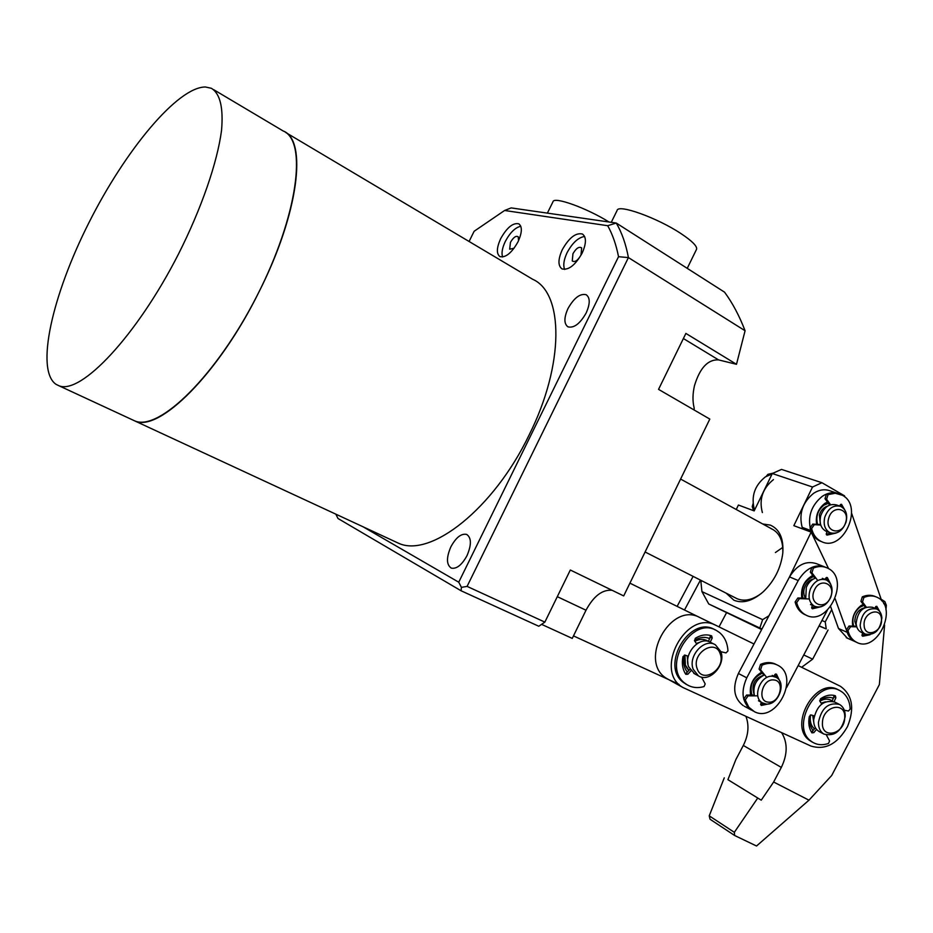 <?xml version="1.0" encoding="UTF-8"?>
<svg xmlns="http://www.w3.org/2000/svg" width="933" height="933" viewBox="0 0 933 933"><rect width="100%" height="100%" fill="white"/><g stroke="black" fill="none" stroke-linecap="round" stroke-linejoin="round"><path stroke-width="1.4" d="M580.967 255.141L581.667 247.898C579.101 246.277 576.197 248.213 572.955 253.694L572.256 260.937C574.81 262.558 577.714 260.622 580.967 255.141M518.561 240.679L518.235 236.807C515.996 235.466 513.395 237.32 510.444 242.37L509.675 249.204L514.106 248.213M518.048 241.752C522.153 232.597 522.41 226.614 518.795 223.827C512.987 222.567 506.946 227.512 500.683 238.65C496.554 247.805 496.309 253.788 499.96 256.61C505.709 257.858 511.739 252.913 518.048 241.752M520.801 226.241C515.214 227.524 510.048 232.597 505.313 241.437C502.222 247.968 501.324 253.158 502.607 257.007M582.087 253.216C586.402 243.536 586.519 237.145 582.437 234.031C575.813 232.469 569.095 237.682 562.296 249.671C557.957 259.351 557.864 265.765 561.993 268.902C568.547 270.453 575.253 265.229 582.087 253.216M584.618 236.469C578.238 237.472 572.395 242.86 567.112 252.633C563.8 259.701 562.972 265.31 564.64 269.45M362.984 526.748L458.744 582.204L618.532 256.703C616.165 244.679 612.549 234.346 607.698 225.704L504.601 210.485L511.156 207.907L616.258 223.045C621.81 232.515 625.868 244.026 628.422 257.59L745.082 330.749L736.487 364.302L718.573 359.905C707.914 359.333 699.902 367.894 694.514 385.574C692.601 393.749 692.484 401.248 694.175 408.071L694.105 409.984M467.013 555.625C471.62 544.767 471.492 537.688 466.628 534.399C461.252 533.303 455.992 537.455 450.861 546.843C446.231 557.677 446.371 564.768 451.292 568.115C456.622 569.177 461.858 565.013 467.013 555.625M586.181 312.94C590.216 303.785 590.216 297.709 586.192 294.735C580.081 293.277 574.005 297.895 567.952 308.613C563.894 317.768 563.905 323.856 567.975 326.853C574.028 328.299 580.093 323.658 586.181 312.94M394.717 541.467L398.403 543.181C430.335 558.307 493.674 508.94 529.174 434.86C564.57 364.255 563.789 292.81 532.696 279.294L285.86 132.579M132.113 419.675L134.912 420.981C159.1 432.702 219.08 373.223 259.222 291.423C298.782 213.249 307.587 139.903 283.235 131.017C307.715 140.976 297.872 216.153 257.018 295.784C216.444 375.521 159.263 431.373 134.912 420.981L132.113 419.675M618.532 256.703L628.422 257.59L467.095 586.39L461.415 587.37L461.089 590.776L338.003 518.503L335.81 514.153M629.915 583.16L714.375 624.702M736.487 364.302L685.883 333.419L658.546 389.376L709.815 419.08L623.699 595.919L570.32 570.016L544.86 622.113L538.796 626.253L461.089 590.776M467.095 586.39L544.86 622.113M745.082 330.749C739.309 315.751 732.475 302.887 724.556 292.169L616.258 223.045L607.698 225.704M573.48 635.898L679.014 684.344M541.583 624.352L572.256 638.405L586.006 610.217L557.293 596.665M504.601 210.485L474.127 231.279L469.089 241.484M461.415 587.37L458.744 582.204M612.141 590.309L612.001 590.297C602.321 589.423 593.656 596.07 586.006 610.217M775.393 552.534L782.752 547.414M762.739 523.984L770.308 525.104C779.638 529.221 783.79 538.586 782.787 553.199C780.828 568.174 774.332 581.014 763.299 591.732C752.639 600.992 742.855 603.826 733.921 600.234L726.142 593.155M735.845 598.088L737.117 598.729C744.406 601.738 752.523 599.931 761.491 593.318M828.586 568.64L811.15 532.113L793.831 525.664L812.526 487.014L821.926 482.723L781.504 469.404L772.302 473.521L754.179 510.899L738.411 505.033L736.242 509.5M701.674 580.723L700.951 582.215L701.943 591.615L708.742 603.978L761.655 629.542M811.15 532.113L789.236 577.457M821.926 482.723L844.517 495.82L844.715 496.881M812.526 487.014L772.302 473.521M761.923 629.04L759.824 627.991L762.646 619.64L701.943 591.615M762.646 619.64L768.955 615.757M759.824 627.991L708.742 603.978M782.799 553.059C783.219 541.152 779.72 533.209 772.302 529.209L771.02 528.661M781.329 767.416L743.309 745.455L735.857 759.579L727.915 779.673L761.235 800.176L773.644 782.017L781.329 767.416C787.639 754.307 787.755 742.738 781.667 732.708M743.309 745.455C748.418 735.251 749.304 725.582 745.98 716.451M761.235 800.176L727.915 779.673M734.329 832.329L709.232 815.839L710.071 819.267L734.644 835.49L734.329 832.329L757.549 798.321M724.276 777.842L709.232 815.839M734.644 835.49L756.523 846.009L808.969 800.176L773.644 782.017M884.601 625.133L879.352 684.624L831.688 775.51L808.969 800.176M881.16 599.254L884.857 601.587L886.35 605.295L885.953 609.855M831.711 609.622L825.227 621.914L821.95 620.48M825.227 621.914L826.241 628.935L819.151 625.775M826.241 628.935L819.034 625.985M828.038 630.008L812.655 659.165L803.768 654.943M812.655 659.165L801.622 667.293M886.35 605.295L883.703 603.628M700.438 580.093L684.495 610.007M719.016 626.883L726.469 612.841M693.126 576.384L677.125 606.38M801.809 598.1C800.572 587.93 804.223 580.361 812.783 575.381M813.646 576.547C804.281 580.524 800.712 587.72 802.94 598.135M750.575 695.05C749.211 685.044 752.896 677.428 761.608 672.203M762.378 673.171C752.873 677.65 749.386 684.939 751.928 695.05M825.775 567.346L825.542 567.252C814.964 563.777 805.855 568.209 798.228 580.536L746.762 677.825C740.545 692.041 742.143 702.817 751.555 710.153L744.347 706.246M824.166 566.716L816.713 563.754C806.17 560.29 797.109 564.675 789.528 576.921L738.388 673.486C732.218 687.609 733.828 698.316 743.216 705.628M775.043 674.372L777.329 678.151M764.349 703.692L760.687 704.077M825.88 578.028L827.548 580.641M816.527 606.951L811.687 607.581M786.531 687.644L827.291 610.334M831.781 533.256L826.276 534.038M816.62 524.323C815.372 515.716 818.113 508.742 824.854 503.4L827.408 502.012M828.352 503.319L823.932 505.161C817.681 510.328 815.582 516.742 817.623 524.393M866.221 634.475L862.022 635.046M852.727 626.101C851.572 617.914 854.243 611.15 860.727 605.797L863.177 604.374M863.935 605.4L859.76 607.301C853.66 612.573 851.642 618.847 853.695 626.125M838.93 493.814L838.79 493.755C833.437 491.808 827.956 492.636 822.358 496.263C811.209 505.394 807.348 516.824 810.789 530.539L811.955 533.793M837.344 493.277L829.997 490.828C824.667 488.88 819.209 489.708 813.634 493.289C802.543 502.362 798.718 513.71 802.158 527.332L802.753 528.988M851.631 513.36L881.685 600.794M830.65 606.648L838.499 628.492L847.339 638.16M835.152 598.753L847.852 634.043L851.444 639.105L855.993 642.009M875.527 606.858L876.962 609.132M840.19 504.951L841.379 506.712M773.434 479.62C762.599 488.344 758.902 499.33 762.366 512.567M773.212 473.113L767.917 474.326L769.352 474.815L772.081 473.976L765.375 476.88C754.599 485.545 750.937 496.449 754.4 509.605L753.654 507.19L752.231 506.654L753.666 510.701M856.436 626.195L854.826 621.308C855.188 613.926 858.43 609.424 864.541 607.803M881.872 617.891C880.344 630.207 874.804 635.606 865.264 634.078C862.232 632.469 860.541 629.542 860.179 625.297C861.66 613.028 867.154 607.593 876.647 608.981C879.784 610.59 881.522 613.564 881.872 617.891M861.847 632.586L861.229 632.317C858.197 630.708 856.506 627.781 856.132 623.559C857.614 611.325 863.095 605.914 872.577 607.301L876.005 608.713M881.498 619.372C882.7 632.317 864.541 638.615 864.121 625.308C862.908 612.235 881.184 606.088 881.498 619.372M820.41 524.556L819.372 514.981C820.912 510.269 823.652 507.307 827.594 506.106M846.079 521.99C842.616 530.924 837.309 534.504 830.137 532.755C824.924 529.886 823.139 524.696 824.772 517.185C828.201 508.322 833.472 504.706 840.575 506.339C845.904 509.173 847.747 514.386 846.079 521.99M826.871 531.553L826.09 531.262C820.888 528.405 819.104 523.238 820.737 515.739C824.142 506.899 829.402 503.307 836.493 504.94L839.782 506.059M845.753 522.142C842.219 536.195 824.317 532.3 828.691 518.293C832.306 504.112 850.173 508.275 845.753 522.142M753.048 503.703L752.231 506.654M767.917 474.326L766.215 476.355M874.664 608.164L876.787 606.31L879.819 611.651M856.751 626.848L850.593 626.696L847.969 630.556C849.333 636.026 852.097 639.886 856.284 642.137L856.447 642.219C876.985 653.718 898.852 607.756 877.708 597.598L876.88 597.19C872.856 595.417 868.53 595.511 863.9 597.47L862.5 601.972L866.267 607.068M856.564 626.195L849.03 626.02L846.406 629.868C847.759 635.326 850.534 639.187 854.721 641.438L846.231 637.671M875.714 596.712L875.282 596.549C871.27 594.776 866.944 594.869 862.314 596.828L860.914 601.319L865.416 607.395M875.924 606.427L877.755 609.611M870.011 634.778L862.652 636.236L862.069 634.848L862.687 632.959M867.119 634.708L862.034 635.641M839.513 505.978L841.543 504.368L844.587 509.605M820.748 525.057L814.322 524.661L811.617 528.591C813.063 534.364 815.978 538.516 820.364 541.035L821.658 541.676C843.28 552.383 863.911 506.339 842.452 495.295L835.257 493.254L828.049 494.607L826.603 499.248L830.568 504.741M820.608 524.568L812.76 524.089L810.054 528.02C811.5 533.781 814.404 537.921 818.789 540.452L821.472 541.606M838.79 493.755L832.772 492.717L826.463 494.07L825.017 498.712L829.624 505.068M840.575 504.496L842.301 507.284M836.12 533.046L826.965 535.122L826.358 533.641L827.023 531.6M832.866 533.396L826.393 534.679M688.916 670.407L685.393 665.077L684.962 655.106C683.726 661.579 685.032 666.675 688.916 670.407M687.983 664.319L687.224 655.899M720.859 651.619C726.224 664.996 709.337 683.271 698.374 675.819L693.196 669.253C687.738 655.981 704.45 637.671 715.389 644.796L720.859 651.619M694.665 673.824L688.636 666.803C683.178 653.59 699.843 635.35 710.759 642.464L714.491 644.341M720.241 653.928C726.154 669.078 702.141 684.554 697.161 668.646C691.12 653.322 715.483 637.939 720.241 653.928M696.321 643.455L699.202 642.452M694.898 641.321C699.4 638.93 703.587 638.767 707.471 640.808L708.497 641.461L707.471 640.808C703.587 638.767 699.4 638.93 694.898 641.321M814.497 728.906C811.57 726.41 810.147 722.783 810.241 718.002L810.602 714.97C809.587 721.069 810.882 725.711 814.497 728.906M814.089 724.381L812.701 715.436M845.193 716.416C842.056 730.912 834.942 736.79 823.874 734.061C820.189 731.717 818.393 727.798 818.463 722.317C821.541 707.89 828.597 701.954 839.607 704.497C843.432 706.841 845.286 710.806 845.193 716.416M819.722 731.857L819.057 731.507C815.384 729.163 813.588 725.268 813.658 719.798C816.713 705.43 823.746 699.517 834.743 702.059L838.907 704.147M844.727 717.792C844.587 734.434 821.285 739.752 822.44 722.725C822.614 705.861 846.044 700.846 844.727 717.792M821.145 703.132L825.46 701.826M819.85 701.184C823.967 698.805 827.781 698.525 831.28 700.333L832.271 700.963L831.28 700.333C827.781 698.525 823.967 698.805 819.85 701.184M824.959 579.416L825.892 578.005L827.396 577.667L830.778 584.385M808.445 598.939L799.441 598.636L796.677 602.66C798.17 608.421 801.155 612.515 805.645 614.929L805.832 615.022C827.804 627.291 850.698 579.276 828.107 568.372L827.139 567.894C822.859 566.016 818.264 566.074 813.389 568.069L811.932 572.78L817.495 580.186M805.506 598.216L797.867 597.96L795.114 601.983C796.595 607.733 799.581 611.815 804.071 614.229L805.552 614.894M825.542 567.252C821.25 565.386 816.678 565.445 811.792 567.439L810.334 572.139L814.952 578.285M826.3 577.597L828.469 581.352M821.46 606.625L812.375 608.794L811.745 607.325L812.538 604.911M817.681 607.115L811.733 608.211M773.667 676.448L774.938 674.524L776.466 674.127L780.268 682.221M757.246 695.843L748.044 695.866L745.257 699.948L748.814 707.226L754.517 711.751C776.629 723.285 800.164 676.18 777.795 665.264L777.119 664.914C772.489 662.745 767.474 662.827 762.063 665.147L760.605 669.847L766.366 676.973M775.58 664.144C770.95 661.987 765.935 662.068 760.535 664.378L759.077 669.078L763.929 675.072M754.214 695.038L746.528 695.062L743.741 699.132L747.298 706.409L753.071 710.981M775.533 673.999L778.192 678.944M769.352 703.727L761.351 705.441L760.698 704.018L761.281 702.257M765.503 703.949L760.64 704.695M753.899 693.755C751.333 684.682 754.459 678.548 763.252 675.364M766.005 704.007L762.401 702.852C751.683 697.429 760.745 674.326 772.816 676.32L776.174 677.37C787.044 682.641 778.18 705.838 766.005 704.007M754.494 695.855C752.488 686.291 755.858 679.282 764.628 674.827M768.395 702.141C756.593 701.628 762.319 678.244 773.854 679.97C785.574 680.624 779.86 703.75 768.395 702.141M805.436 598.006C803.418 594.788 803.231 591.009 804.852 586.682C806.777 582.414 809.634 579.86 813.401 579.008M830.743 597.33C826.591 605.435 821.192 608.421 814.544 606.275C809.109 602.765 807.721 597.027 810.38 589.026C814.486 580.991 819.827 577.982 826.416 580.011C831.979 583.475 833.414 589.248 830.743 597.33M805.704 598.846L806.322 587.324C808.445 582.507 811.617 579.393 815.839 577.982M830.51 597.248C825.297 611.08 808.165 604.234 814.206 590.601C819.524 576.676 836.563 583.778 830.51 597.248M816.562 729.384L813.821 732.662L811.92 732.848C808.969 728.393 808.106 722.935 809.331 716.462L811.185 714.97L814.206 715.891M844.295 710.223L848.447 711.016L850.196 709.057C849.788 701.744 847.246 696.17 842.546 692.333L840.306 690.863C817.844 676.787 789.225 726.865 811.488 741.467L812.865 742.388C817.553 745.07 822.766 745.42 828.516 743.449L829.565 740.942L826.44 735.087M839.07 690.268L838.569 690.012C816.13 675.947 787.534 725.956 809.786 740.545L812.316 742.097M815.454 727.81L811.512 732.218M821.728 704.007L819.885 701.243L820.504 698.817C825.6 695.307 830.557 694.292 835.373 695.773L835.875 697.779L834.055 701.721M834.207 695.447L832.213 701.103M690.91 670.874L687.889 674.221L685.802 674.326C682.559 669.393 681.615 663.491 682.968 656.622L685.02 655.118L688.332 656.284M720.882 651.7L726.014 652.913L727.95 650.919C727.507 643.059 724.708 636.947 719.565 632.586L716.719 630.673C691.924 615.045 661.007 666.862 685.312 683.551L687.038 684.74C692.146 687.749 697.814 688.356 704.053 686.571L705.208 683.947L701.558 677.101M715.11 629.88L715.063 629.857C690.292 614.252 659.409 665.987 683.702 682.653L686.898 684.659M689.86 669.393L685.498 673.859M696.636 643.945L694.607 640.878L695.295 638.312C700.916 634.837 706.363 634.02 711.657 635.874L712.217 638.044L710.2 642.172M710.561 635.513L708.485 641.496M694.432 640.481C699.808 637.087 704.94 636.493 709.85 638.708M819.675 700.578C824.492 697.266 829.099 696.519 833.496 698.327M754.004 643.992L716.136 625.472C686.326 608.678 652.96 671.259 683.131 687.609L810.917 746.038C825.425 750.424 837.636 743.893 847.549 726.469C854.791 708.287 852.4 694.898 840.388 686.268L798.158 665.591M813.098 730.574C809.914 726.562 808.981 721.407 810.276 715.098M687.353 672.145C683.807 667.585 682.804 661.905 684.356 655.094M716.136 625.472L699.832 617.553C670.244 600.899 637.321 662.547 667.258 678.781L668.926 679.702M56.003 384.314C35.151 369.981 52.26 295.143 88.868 222.8C125.22 150.353 177.62 86.921 205.423 86.991L211.348 88.285C220.118 93.557 223.512 107.633 221.529 130.503C217.296 162.575 201.528 208.339 178.425 254.173C136.615 336.172 80.774 394.986 58.966 385.761L56.003 384.314M547.379 213.121L552.977 201.773C553.596 196.163 586.344 207.849 609.016 221.996M659.211 250.464L677.953 262.418M611.267 222.322L617.086 210.508C617.774 203.674 657.264 217.774 680.95 233.577C692.041 240.947 697.254 246.16 696.589 249.216L696.426 249.554M718.573 359.905L683.388 338.539M798.228 580.536L789.528 576.921M746.762 677.825L738.388 673.486M810.789 530.539L802.158 527.332M847.129 632.306L838.499 628.492M863.9 597.47L862.314 596.828M850.593 626.696L849.03 626.02M847.969 630.556L846.406 629.868M862.5 601.972L860.914 601.319M841.741 504.531L841.03 504.286M828.049 494.607L826.463 494.07M814.322 524.661L812.76 524.089M811.617 528.591L810.054 528.02M826.603 499.248L825.017 498.712M827.396 577.667L826.801 577.422M813.389 568.069L811.792 567.439M799.441 598.636L797.867 597.96M796.677 602.66L795.114 601.983M811.932 572.78L810.334 572.139M762.063 665.147L760.535 664.378M748.044 695.866L746.528 695.062M745.257 699.948L743.741 699.132M760.605 669.847L759.077 669.078M815.815 728.405L815.197 728.078M813.821 732.662L812.118 731.74M835.875 697.779L834.149 696.916M687.889 674.221L686.268 673.346M712.217 638.044L710.561 637.227M398.403 543.181L58.966 385.761M737.117 598.729L645.1 551.986M773.55 529.897L680.6 479.072M865.264 634.078L861.229 632.317M830.137 532.755L826.09 531.262M856.447 642.219L854.885 641.519M821.658 541.676L820.084 541.082M698.374 675.819L693.802 673.358M823.874 734.061L819.057 731.507M805.832 615.022L804.258 614.322M762.401 702.852L758.494 700.776M775.51 677.031L772.232 675.375M814.544 606.275L810.485 604.514M825.67 579.696L822.323 578.343M812.865 742.388L811.162 741.467M687.038 684.74L685.428 683.842M683.131 687.609L667.258 678.781M213.704 89.685L283.235 131.017M687.236 268.342L696.589 249.216"/></g></svg>
